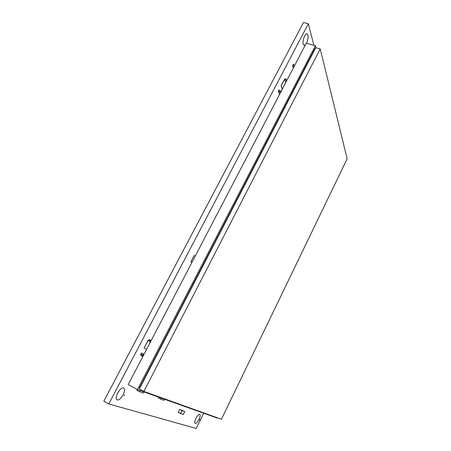 <?xml version="1.0" encoding="UTF-8"?>
<svg xmlns="http://www.w3.org/2000/svg" width="451" height="451" viewBox="0 0 451 451"><rect width="100%" height="100%" fill="white"/><g stroke="black" fill="none" stroke-linecap="round" stroke-linejoin="round"><path stroke-width="0.68" d="M192.025 262.24L190.908 261.76L194.161 255.525L195.277 255.999M191.816 262.645L190.908 261.76M235.196 179.47L238.246 173.629M212.759 222.495L215.905 216.463M143.976 391.896L143.379 393.058L139.584 391.722L136.907 390.284L137.318 389.489M139.584 391.722L140.188 390.549M164.683 399.293L164.136 400.37L160.877 399.22L158.357 397.878L158.724 397.168M160.877 399.22L161.43 398.132M183.275 414.554L178.156 412.406L179.661 409.395L184.758 411.571L183.275 414.554M180.496 413.663L182.001 410.647L179.661 409.395M182.001 410.647L184.758 411.571M293.81 64.459C293.877 65.807 293.545 66.658 292.823 67.013L292.614 66.754C292.541 65.406 292.874 64.555 293.595 64.194L293.81 64.459M124.645 394.794L124.155 395.696L124.645 394.794M199.889 419.25L199.545 419.937L199.889 419.25M305.513 44.66L304.075 45.331L303.202 44.17C302.136 41.002 305.118 33.03 307.063 33.853L307.954 35.077C308.388 37.625 307.875 40.387 306.426 43.358M123.489 388.029L123.67 388.108C126.917 389.472 120.592 401.204 117.288 399.902L117.051 399.806C113.77 398.408 120.299 386.524 123.489 388.029M118.765 391.18L117.13 394.056M199.658 414.373L199.731 414.407C201.614 415.123 197.098 424.16 195.238 423.365L195.142 423.326C193.242 422.593 197.854 413.46 199.658 414.373M203.66 413.217L196.196 428.45L108.787 403.944L103.843 401.181L303.433 22.55L308.343 23.745L313.879 45.263M108.787 403.944L308.343 23.745M282.315 89.135L281.12 85.831L284.666 79.393L285.596 78.987L285.957 79.291L286.379 81.338M279.772 91.542L279.011 89.862L278.43 90.972L278.831 91.936L281.616 90.476M281.762 90.2L279.586 91.666L278.555 91.497L279.169 89.907M281.12 85.831L284.508 79.348C285.088 78.688 285.63 78.643 286.12 79.218L286.515 81.09M281.277 85.876L282.399 88.977M144.185 348.161L146.575 349.378L144.027 348.082L148.311 340.263L149.315 339.868L149.676 340.42L149.895 343.008M141.456 352.992L143.779 354.131L141.456 352.992L140.746 354.345L141.067 355.647L141.958 355.568L144.089 354.142M144.269 353.804L141.174 355.473L140.904 354.43L141.614 353.071M144.027 348.082L148.154 340.184L149.433 339.704L150.059 342.698M137.482 389.579L128.202 384.602L306.223 43.302L315.424 45.658L137.482 389.579L217.19 418.049L217.326 417.767M315.965 47.778L315.424 45.658M143.875 391.417L139.359 388.999L315.745 47.721L320.221 48.871L143.875 391.417L221.435 419.238L347.157 158.769L320.221 48.871M139.748 388.243L139.37 388.046L315.012 48.325L315.384 48.42M278.588 91.017L278.87 91.779M279.676 91.784L280.201 93.188M286.661 80.802L286.154 79.325M284.666 79.393L285.759 82.533M140.904 354.43L142.313 355.106M141.958 355.568L143.068 356.098M150.955 340.984L149.856 340.381M148.311 340.263L149.726 341.035M279.502 94.53L278.391 91.57M286.667 80.797L286.143 79.28M142.86 356.504L141.084 355.653M151.13 340.64L149.433 339.704"/></g></svg>
